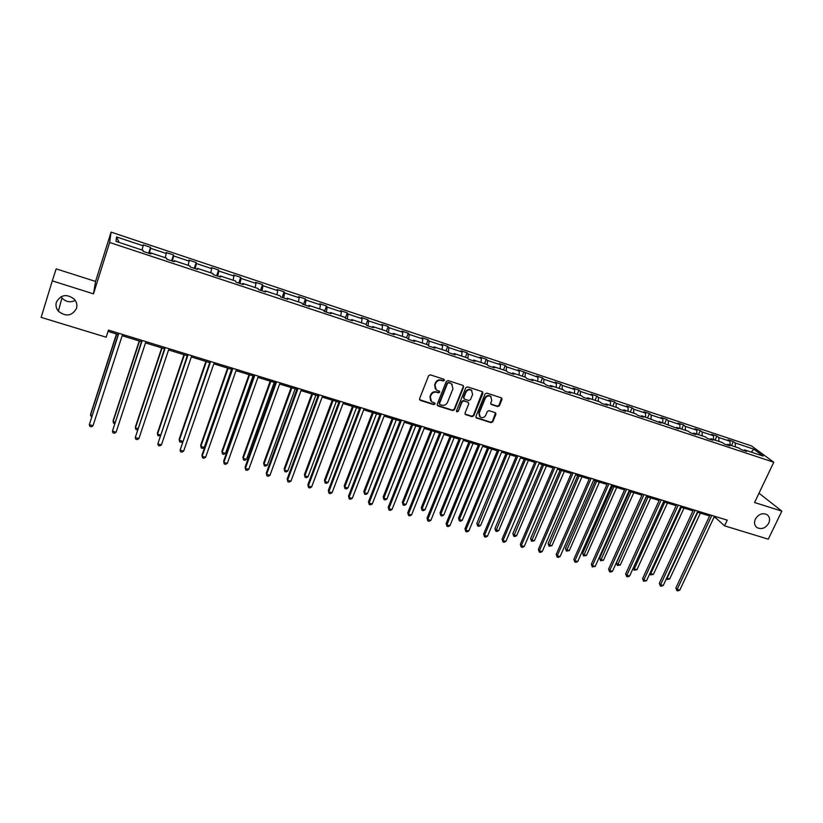 <?xml version="1.0" encoding="UTF-8"?>
<svg xmlns="http://www.w3.org/2000/svg" width="823" height="823" viewBox="0 0 823 823"><rect width="100%" height="100%" fill="white"/><g stroke="black" fill="none" stroke-linecap="round" stroke-linejoin="round"><path stroke-width="1.23" d="M755.38 519.097C753.878 522.77 754.465 525.64 757.139 527.687C761.707 529.673 765.565 528.191 768.723 523.233C770.256 519.529 769.659 516.649 766.923 514.581C762.365 512.657 758.518 514.159 755.38 519.097M56.365 302.185C55.48 305.426 56.149 308.419 58.361 311.176C65.902 317.009 71.94 316.094 76.488 308.43C77.413 305.076 76.683 301.99 74.307 299.181C66.766 293.585 60.779 294.593 56.365 302.185M61.005 296.692L61.951 297.998C65.902 301.979 70.336 302.782 75.263 300.426M444.389 380.401L443.864 379.228L430.378 374.866L428.598 375.741L419.565 398.723L420.337 400.389L433.783 404.628L435.017 404.021L434.75 402.992L431.54 401.696L430.306 396.974L431.057 395.071C432.281 392.684 434.163 391.758 436.715 392.293L438.453 392.849L439.688 392.242L439.41 391.203L436.262 389.927L434.986 385.143L435.748 383.23C436.972 380.833 438.854 379.907 441.416 380.452L443.155 381.008L444.389 380.401M435.316 388.919L434.667 384.732L435.429 382.818C436.653 380.421 438.536 379.496 441.087 380.041L442.825 380.596L444.07 379.331M419.555 399.69L433.464 404.186L434.729 402.982M430.583 400.636L429.997 396.552L430.748 394.649C431.972 392.262 433.855 391.337 436.396 391.871L438.134 392.427L439.389 391.182M497.678 406.583L499.407 405.729L501.999 399.422L501.598 397.931L486.815 393.106L485.076 393.97L475.91 416.479L476.28 417.93L491.074 422.652L492.802 421.798L495.909 414.247L495.528 412.776L489.027 410.646L487.298 411.51L485.755 415.265C484.356 417.642 482.504 418.249 480.2 417.096L479.192 413.197L485.231 398.383C486.599 396.028 488.44 395.4 490.734 396.501L491.804 400.492L490.786 402.961L491.177 404.443L497.678 406.583L497.298 406.151L499.026 405.297L501.588 397.921M754.557 502.524L781.85 511.134L768.281 539.168L724.549 525.835L727.234 520.157L108.451 330.105L106.177 337.214L41.15 317.38L52.291 280.859L93.483 293.852L109.654 242.476L773.774 462.238L754.557 502.524M463.606 387.036L462.865 385.37L448.062 380.586L446.292 381.45L437.208 404.288L437.97 405.945L452.743 410.595L454.491 409.731L463.606 387.036L463.236 385.555M467.546 386.882L482.196 391.614L482.916 393.271L473.76 415.8L472.021 416.654L465.427 414.514L465.046 413.053L468.75 403.918L468.02 402.262L463.853 400.945L462.104 401.799L458.267 411.346L456.786 411.819L456.518 410.79L465.797 387.746L467.546 386.882M781.85 511.134L759.012 493.183M93.483 293.852L95.571 281.435L56.17 268.864L52.291 280.859M743.632 450.438L744.496 449.893L746.482 451.385L741.153 449.615L739.167 448.124L727.82 444.358L729.764 445.84L724.374 444.06L722.44 442.579L710.969 438.772L712.872 440.243L707.41 438.433L705.527 436.962L693.923 433.114L695.785 434.575L690.271 432.754L688.419 431.293L676.701 427.404L678.502 428.855L659.274 421.623L661.034 423.063L641.662 415.78L643.37 417.199L637.671 415.317L635.973 413.897L623.855 409.875L625.511 411.284L619.74 409.37L618.104 407.961L605.841 403.898L607.446 405.297L601.613 403.363L600.018 401.963L587.622 397.848L589.165 399.237L583.27 397.283L581.738 395.894L569.197 391.738L570.689 393.106L564.722 391.131L563.241 389.763L550.556 385.555L551.996 386.913L545.958 384.907L544.538 383.559L531.699 379.3L533.078 380.638L526.977 378.621L525.609 377.273L512.626 372.973L513.943 374.3L507.77 372.253L506.464 370.926L493.337 366.564L494.592 367.881L488.337 365.813L487.103 364.496L473.811 360.093L475.005 361.39L468.678 359.291L467.505 357.995L454.059 353.54L455.181 354.816L448.782 352.697L447.671 351.421L434.06 346.905L435.13 348.17L428.649 346.02L427.61 344.765L413.835 340.197L414.833 341.442L408.27 339.271L407.303 338.027L393.363 333.397L394.289 334.632L387.654 332.43L386.748 331.206L372.644 326.525L373.498 327.739L366.78 325.517L365.947 324.303L351.668 319.571L352.45 320.764L345.65 318.511L344.888 317.318L330.435 312.524L331.144 313.697L324.262 311.423L323.583 310.25L308.944 305.395L309.571 306.547L302.607 304.243L302 303.09L287.186 298.173L287.731 299.315L280.674 296.969L280.149 295.838L265.15 290.869L265.623 291.98L258.473 289.614L258.031 288.503L242.847 283.462L243.227 284.552L235.995 282.155L235.635 281.075L220.255 275.972L220.554 277.042L213.219 274.615L212.951 273.545L197.376 268.38L197.582 269.43L190.164 266.961L189.979 265.922L174.198 260.685L174.322 261.714L166.802 259.224L166.709 258.206L150.722 252.898L150.753 253.906L143.14 251.375L143.14 250.387L116.022 241.386L116.527 236.942L143.14 245.799L143.14 244.853L150.558 247.322L150.588 248.279L166.277 253.505L166.184 252.538L173.519 254.976L173.632 255.963L189.125 261.117L188.951 260.119L196.183 262.537L196.388 263.535L211.696 268.637L211.429 267.619L218.579 269.995L218.867 271.024L233.979 276.055L233.639 275.016L240.697 277.372L241.067 278.411L255.994 283.39L255.572 282.32L262.537 284.645L262.99 285.715L277.732 290.622L277.228 289.542L284.12 291.836L284.645 292.926L299.212 297.782L298.636 296.681L305.436 298.944L306.043 300.056L320.435 304.849L319.777 303.728L326.505 305.961L327.184 307.092L341.401 311.824L340.671 310.683L347.316 312.905L348.067 314.047L362.11 318.727L361.318 317.565L367.881 319.756L368.694 320.919L382.582 325.538L381.718 324.365L388.199 326.525L389.084 327.708L402.807 332.276L401.871 331.083L408.28 333.222L409.237 334.416L422.796 338.932L421.798 337.728L428.135 339.837L429.153 341.051L442.548 345.516L441.488 344.292L447.753 346.37L448.833 347.604L462.084 352.018L460.952 350.773L467.145 352.841L468.287 354.085L481.383 358.447L480.19 357.182L486.311 359.229L487.525 360.484L500.466 364.795L499.211 363.529L505.26 365.546L506.536 366.821L519.323 371.08L518.017 369.794L537.975 377.294L536.617 375.988L542.532 377.963L543.91 379.269L556.42 383.436L555 382.119L560.844 384.063L562.284 385.39L574.649 389.505L573.178 388.178L578.96 390.102L580.452 391.439L592.683 395.513L591.151 394.166L596.87 396.069L598.414 397.416L610.512 401.449L608.927 400.091L614.586 401.974L616.18 403.332L628.144 407.323L626.519 405.955L632.115 407.817L633.751 409.185L645.582 413.125L643.905 411.747L649.44 413.588L651.137 414.977L662.834 418.876L661.106 417.477L666.589 419.308L668.327 420.697L679.901 424.555L678.131 423.156L683.543 424.956L685.333 426.365L696.783 430.172L694.962 428.762L700.322 430.552L702.153 431.962L713.479 435.737L711.617 434.318L716.915 436.077L718.798 437.507L730.001 441.241L728.088 439.801L733.334 441.55L735.258 442.99L753.724 449.142L763.188 456.096L744.496 449.893M109.654 242.476L111.074 232.117L751.492 445.912L773.774 462.238M730.094 445.12L730.001 441.241M718.87 441.395L718.798 437.507M726.966 444.914L727.82 444.358M713.541 439.626L713.479 435.737M702.194 435.861L702.153 431.962M710.126 439.328L710.969 438.772M696.814 434.081L696.783 430.172M685.343 430.275L685.333 426.365M693.1 433.69L693.923 433.114M679.901 428.464L679.901 424.555M668.307 424.617L668.327 420.697M675.878 427.981L676.701 427.404M662.813 422.796L662.834 418.876M651.086 418.907L651.137 414.977M658.472 422.209L659.274 421.623M645.53 417.066L645.582 413.125M633.679 413.125L633.751 409.185M640.87 416.376L641.662 415.78M628.052 411.263L628.144 407.323M616.067 407.292L616.18 403.332M623.073 410.471L623.855 409.875M610.388 405.4L610.512 401.449M598.27 401.387L598.414 397.416M605.07 404.505L605.841 403.898M592.519 399.474L592.683 395.513M580.266 395.41L580.452 391.439M586.871 398.476L587.622 397.848M574.454 393.487L574.649 389.505M562.068 389.372L562.284 385.39M568.456 392.365L569.197 391.738M556.183 387.417L556.42 383.436M543.653 383.261L543.91 379.269M549.836 386.193L550.556 385.555M537.717 381.296L537.975 377.294M525.043 377.088L525.331 373.076M530.989 379.948L531.699 379.3M519.025 375.093L519.323 371.08M506.207 370.844L506.536 366.821M511.937 373.632L512.626 372.973M500.127 368.817L500.466 364.795M487.154 364.558L487.525 360.484M492.658 367.243L493.337 366.564M481.002 362.48L481.383 358.447M467.855 358.396L468.287 354.085M473.143 360.772L473.811 360.093M461.662 356.061L462.084 352.018M448.34 352.182L448.833 347.604M453.411 354.229L454.059 353.54M442.095 349.569L442.548 345.516M428.567 345.927L429.153 341.051M433.433 347.615L434.06 346.905M422.302 342.996L422.796 338.932M408.599 339.374L409.237 334.416M413.228 340.907L413.835 340.197M402.262 336.35L402.807 332.276M388.394 332.677L389.084 327.708M392.766 334.128L393.363 333.397M381.995 329.632L382.582 325.538M367.953 325.898L368.694 320.919M372.068 327.266L372.644 326.525M361.482 322.822L362.11 318.727M347.265 319.046L348.067 314.047M351.112 320.322L351.668 319.571M340.722 315.939L341.401 311.824M326.32 312.102L327.184 307.092M329.9 313.285L330.435 312.524M319.715 308.964L320.435 304.849M305.127 305.076L306.043 300.056M308.43 306.166L308.944 305.395M298.451 301.907L299.212 297.782M283.678 297.967L284.645 292.926M286.692 298.965L287.186 298.173M276.919 294.768L277.732 290.622M261.961 290.766L262.99 285.715M264.677 291.671L265.15 290.869M255.13 287.536L255.994 283.39M239.977 283.482L241.067 278.411M242.394 284.274L242.847 283.462M233.063 280.221L233.979 276.055M217.714 276.096L218.867 271.024M219.823 276.795L220.255 275.972M210.729 272.804L211.696 268.637M195.174 268.627L196.388 263.535M196.964 269.224L197.376 268.38M188.107 265.304L189.125 261.117M172.346 261.056L173.632 255.963M173.807 261.549L174.198 260.685M165.207 257.702L166.277 253.505M149.23 253.402L150.588 248.279M150.362 253.772L150.722 252.898M142.009 250.007L143.14 245.799M116.527 236.942L119.057 242.394M95.571 281.435L111.074 232.117M714.004 517.286L715.65 517.79L724.549 525.835M108.039 331.402L118.173 334.519M122.154 335.733L141.494 341.668M145.506 342.903L164.528 348.736M168.561 349.97L187.274 355.711M191.327 356.956L209.742 362.604M213.815 363.848L231.921 369.404M236.016 370.669L253.834 376.132M257.949 377.397L275.489 382.767M279.625 384.043L296.877 389.33M301.023 390.606L318.007 395.812M322.174 397.087L338.881 402.221M343.068 403.496L359.507 408.547M363.704 409.833L379.897 414.802M384.104 416.088L400.04 420.975M404.268 422.271L419.956 427.086M424.195 428.382L439.636 433.124M443.885 434.431L459.08 439.091M463.349 440.398L478.317 444.986M482.587 446.303L497.329 450.819M501.608 452.136L516.114 456.58M520.414 457.907L534.703 462.289M539.014 463.606L553.077 467.917M557.397 469.244L571.244 473.492M575.575 474.82L589.217 479.007M593.548 480.334L606.983 484.459M611.324 485.786L624.554 489.85M628.906 491.187L641.94 495.179M646.302 496.516L659.13 500.456M663.503 501.793L676.146 505.672M680.518 507.009L692.966 510.836M697.348 512.173L709.621 515.939M716.144 516.751L715.65 517.79M735.361 446.868L735.258 442.99M753.724 449.142L751.306 452.156M148.654 253.206L150.558 247.322M171.596 260.809L173.519 254.976M194.249 268.319L196.183 262.537M216.624 275.736L218.579 269.995M238.732 283.071L240.697 277.372M260.562 290.303L262.537 284.645M282.124 297.453L284.12 291.836M303.43 304.51L305.436 298.944M324.478 311.495L326.505 305.961M345.393 318.1L347.316 312.905M366.091 324.509L367.881 319.756M386.46 331.113L388.199 326.525M406.531 337.769L408.28 333.222M426.365 344.353L428.135 339.837M445.984 350.855L447.753 346.37M465.365 357.285L467.145 352.841M484.531 363.643L486.311 359.229M503.47 369.928L505.26 365.546M522.204 376.142L524.004 371.79M540.721 382.294L542.532 377.963M559.033 388.363L560.844 384.063M577.139 394.371L578.96 390.102M595.039 400.307L596.87 396.069M612.754 406.192L614.586 401.974M630.264 411.994L632.115 407.817M647.598 417.745L649.44 413.588M664.727 423.434L666.589 419.308M681.681 429.061L683.543 424.956M698.449 434.616L700.322 430.552M715.043 440.13L716.915 436.077M731.462 445.572L733.334 441.55M437.208 405.266L452.413 410.152L454.162 409.288L463.267 386.625M448.73 382.808L447.496 383.415L439.523 403.455L439.791 404.484L441.879 405.183C444.41 405.708 446.282 404.793 447.496 402.416L452.959 388.765L451.652 383.95L448.401 382.397L447.167 383.004L447.496 383.415M439.503 404.093L439.204 403.013L447.167 383.004M452.239 384.464L450.562 383.405M448.401 382.397L450.222 382.983M465.057 414.051L471.672 416.212L473.4 415.358L482.515 391.779M468.38 402.457L463.514 400.513L461.765 401.367L458.267 411.346M456.498 411.407L457.927 410.903M472.597 394.392L471.517 390.39C469.192 389.248 467.33 389.876 465.952 392.252L463.833 397.519L464.563 399.176L468.729 400.513L470.478 399.649L472.597 394.392M471.929 390.73L471.168 389.968C468.832 388.826 466.98 389.454 465.602 391.83L465.952 392.252M463.843 398.558L463.483 397.098L465.602 391.83M490.817 404.011L497.298 406.151M491.094 396.799L490.364 396.079C488.07 394.978 486.228 395.596 484.86 397.951L485.231 398.383M479.449 416.315L478.832 412.755L484.86 397.951M475.92 417.477L490.703 422.199L492.432 421.355L495.518 412.765M116.455 333.984L90.643 414.051L90.499 415.204L91.991 415.625M116.671 334.056L90.499 415.204L91.538 417.014M118.584 333.222L89.306 424.678L118.81 333.284M93.03 425.717L91.384 426.798L89.902 426.376L89.306 424.678L93.03 425.717L122.576 334.447M139.231 340.979L113.193 420.43L113.101 421.592L115.066 422.148M139.509 341.061L113.101 421.592L113.646 423.259L114.613 423.526M161.73 347.872L135.456 426.736L135.435 427.909L137.873 428.598M162.069 347.985L135.435 427.909L135.949 429.555L137.431 429.915M141.916 340.383L112.432 431.159L142.204 340.475M116.105 432.188L114.459 433.248L112.988 432.836L112.432 431.159L116.105 432.188L145.928 341.617M164.95 347.46L135.27 437.558L165.31 347.573M138.902 438.566L137.235 439.626L135.785 439.215L135.27 437.558L138.902 438.566L168.982 348.705M183.951 354.692L157.46 432.97L157.502 434.153L160.392 434.966M184.362 354.816L157.502 434.153L157.975 435.768L160.146 435.686M187.706 354.446L157.831 443.875L188.128 354.579M161.421 444.883L159.744 445.912L158.314 445.51L157.831 443.875L161.421 444.883L191.759 355.69M205.904 361.431L179.208 439.122L179.301 440.315L182.634 441.262M206.378 361.575L179.301 440.315L179.743 441.92L181.132 442.311L182.572 441.416M210.174 361.348L180.114 450.119L210.657 361.503M183.663 451.107L181.976 452.136L180.556 451.734L180.114 450.119L183.663 451.107L214.247 362.604M227.601 368.076L200.689 445.202L200.843 446.405L204.279 447.373L231.592 369.301M228.125 368.241L200.843 446.405L201.254 447.99L202.623 448.381L204.279 447.373M232.364 368.159L201.964 455.026L202.129 456.281L232.919 368.334M205.627 457.269L203.939 458.277L202.54 457.886L202.129 456.281L205.627 457.269L236.458 369.424M249.03 374.65L221.922 451.21L222.138 452.424L225.523 453.391L253.042 375.885M249.616 374.835L222.138 452.424L222.508 453.998L223.856 454.378L225.523 453.391M254.276 374.897L223.65 461.106L223.877 462.372L254.893 375.082M227.333 463.349L225.636 464.347L224.247 463.966L223.877 462.372L227.333 463.349L258.391 376.162M270.201 381.152L242.908 457.156L243.176 458.38L246.519 459.327L274.234 382.386M270.849 381.347L243.176 458.38L243.515 459.923L242.908 457.156M246.519 459.327L244.853 460.304L243.515 459.923M275.931 381.543L245.089 467.125L245.367 468.4L276.61 381.759M248.783 469.357L247.075 470.345L245.707 469.964L245.367 468.4L248.783 469.357L280.067 382.818M245.707 469.964L245.089 467.125M291.126 387.571L263.648 463.03L263.967 464.254L267.28 465.19L295.169 388.806M291.836 387.787L263.967 464.254L264.276 465.787L263.648 463.03M267.28 465.19L265.592 466.157L264.276 465.787M297.319 388.117L266.261 473.06L266.601 474.346L298.06 388.343M269.975 475.293L268.257 476.27L266.909 475.889L266.601 474.346L269.975 475.293L301.465 389.392M266.909 475.889L266.261 473.06M311.814 393.908L284.151 468.832L284.521 470.067L287.793 470.993L315.867 395.153M312.565 394.145L284.521 470.067L284.799 471.579L284.151 468.832M287.793 470.993L286.106 471.949L284.799 471.579M318.45 394.608L287.186 478.935L287.577 480.221L319.242 394.855M290.92 481.157L289.192 482.124L287.855 481.753L287.577 480.221L290.92 481.157L322.616 395.884M287.855 481.753L287.186 478.935M332.245 400.184L304.417 474.562L304.839 475.817L308.069 476.733L336.319 401.429M333.058 400.431L304.839 475.817L305.086 477.309L304.417 474.562M308.069 476.733L306.372 477.679L305.086 477.309M339.333 401.017L307.874 484.726L308.316 486.033L340.177 401.285M311.619 486.959L309.88 487.916L308.563 487.545L308.316 486.033L311.619 486.959L343.51 402.303M308.563 487.545L307.874 484.726M352.45 406.377L324.447 480.241L324.92 481.496L328.12 482.401L356.534 407.632M353.314 406.644L324.92 481.496L325.136 482.978L324.447 480.241M328.12 482.401L326.412 483.338L325.136 482.978M359.96 407.354L328.315 490.467L328.809 491.773L360.865 407.632M332.07 492.689L330.321 493.635L329.015 493.265L328.809 491.773L332.07 492.689L364.157 408.64M329.015 493.265L328.315 490.467M372.418 412.508L344.251 485.848L344.775 487.113L347.934 487.998L376.523 413.763M373.333 412.786L344.775 487.113L344.96 488.574L344.251 485.848M347.934 487.998L346.226 488.924L344.96 488.574M380.349 413.619L348.51 496.135L349.055 497.442L381.306 413.907M352.285 498.347L350.526 499.283L349.24 498.923L349.055 497.442L352.285 498.347L384.567 414.915M349.24 498.923L348.51 496.135M392.16 418.557L363.838 491.393L364.404 492.658L367.531 493.543L396.274 419.823M393.127 418.856L364.404 492.658L364.558 494.109L363.838 491.393M367.531 493.543L365.813 494.458L364.558 494.109M400.503 419.802L368.488 501.732L369.074 503.059L401.511 420.121M372.263 503.943L370.504 504.869L369.229 504.52L369.074 503.059L372.263 503.943L404.721 421.098M369.229 504.52L368.488 501.732M411.665 424.545L383.199 496.876L383.816 498.152L386.903 499.026L415.8 425.81M412.683 424.853L383.816 498.152L383.94 499.582L383.199 496.876M386.903 499.026L385.174 499.931L383.94 499.582M420.409 425.923L388.23 507.266L388.868 508.604L421.479 426.252M392.015 509.478L390.256 510.394L388.991 510.044L388.868 508.604L392.015 509.478L424.647 427.219M388.991 510.044L388.23 507.266M430.964 430.46L402.344 502.287L403.003 503.573L406.058 504.437L435.1 431.736M432.024 430.789L403.003 503.573L403.105 504.993L402.344 502.287M406.058 504.437L404.33 505.332L403.105 504.993M440.099 431.962L407.745 512.739L408.434 514.077L441.21 432.312M411.541 514.951L409.772 515.856L408.527 515.507L408.434 514.077L411.541 514.951L444.348 433.268M408.527 515.507L407.745 512.739M450.037 436.313L421.273 507.657L421.983 508.943L425.007 509.797L454.183 437.589M451.148 436.653L421.983 508.943L422.055 510.342L421.273 507.657M425.007 509.797L423.269 510.682L422.055 510.342M459.553 437.939L427.034 518.151L427.775 519.498L460.705 438.299M430.851 520.362L429.071 521.257L427.837 520.918L427.775 519.498L430.851 520.362L463.812 439.256M427.837 520.918L427.034 518.151M468.894 442.095L439.996 512.955L440.747 514.252L443.741 515.095L473.06 443.371M470.046 442.455L440.747 514.252L440.799 515.63L439.996 512.955M443.741 515.095L441.992 515.97L440.799 515.63M478.78 443.844L446.107 523.5L446.889 524.858L479.984 444.214M449.934 525.712L448.154 526.597L446.94 526.257L446.889 524.858L449.934 525.712L483.06 445.161M446.94 526.257L446.107 523.5M487.545 447.815L458.524 518.192L459.316 519.498L462.269 520.331L491.722 449.101M488.739 448.185L459.316 519.498L459.337 520.866L458.524 518.192M462.269 520.331L460.52 521.206L459.337 520.866M497.792 449.687L464.974 528.798L465.797 530.156L499.047 450.068M468.812 531L467.022 531.874L465.818 531.535L465.797 530.156L468.812 531L502.081 451.004M465.818 531.535L464.974 528.798M505.991 453.473L476.836 523.377L477.669 524.693L480.591 525.516L510.178 454.759M507.225 453.854L477.669 526.041L476.836 523.377M480.591 525.516L478.842 526.381L477.669 526.041M516.587 455.458L483.626 534.024L484.5 535.392L517.883 455.86M487.473 536.226L485.673 537.09L484.49 536.761L484.5 535.392L487.473 536.226L520.887 456.786M484.49 536.761L483.626 534.024M524.23 459.069L494.952 528.51L495.827 529.827L498.717 530.64L528.417 460.355M525.506 459.46L495.806 531.164L494.952 528.51M498.717 530.64L496.958 531.493L495.806 531.164M535.176 461.168L502.071 539.199L502.987 540.567L536.514 461.58M505.929 541.39L504.129 542.254L502.946 541.925L502.987 540.567L505.929 541.39L539.487 462.495M502.946 541.925L502.071 539.199M542.264 464.604L512.873 533.582L513.789 534.899L516.649 535.711L546.472 465.89M543.591 465.016L513.737 536.236L512.873 533.582M516.649 535.711L514.879 536.555L513.737 536.236M553.55 466.816L520.321 544.322L521.268 545.69L554.939 467.238M524.179 546.503L522.368 547.357L521.206 547.028L521.268 545.69L524.179 546.503L557.871 468.143M521.206 547.028L520.321 544.322M560.103 470.077L530.609 538.602L531.555 539.929L534.384 540.732L564.321 471.373M561.471 470.499L531.483 541.246L530.609 538.602M534.384 540.732L531.483 541.246M571.718 472.392L538.365 549.383L539.353 550.752L573.147 472.834M542.234 551.564L540.423 552.408L539.271 552.079L539.353 550.752L542.234 551.564L576.049 473.719M539.271 552.079L538.365 549.383M577.756 475.488L548.139 543.571L549.136 544.898L551.935 545.69L581.974 476.784M579.166 475.92L549.044 546.194L548.139 543.571M551.935 545.69L549.044 546.194M589.69 477.916L556.204 554.383L557.233 555.772L591.161 478.358M560.082 556.564L558.272 557.397L557.13 557.078L557.233 555.772L560.082 556.564L594.031 479.243M557.13 557.078L556.204 554.383M595.214 480.848L565.494 548.478L566.522 549.815L569.29 550.597L599.442 482.144M596.654 481.29L566.409 551.101L565.494 548.478M569.29 550.597L566.409 551.101M607.467 483.368L573.857 559.331L574.927 560.72L608.969 483.831M577.746 561.512L575.925 562.335L574.793 562.016L574.927 560.72L577.746 561.512L611.808 484.706M574.793 562.016L573.857 559.331M612.487 486.146L582.663 553.344L583.733 554.681L586.47 555.453L616.725 487.442M613.968 486.599L583.589 555.957L582.663 553.344M586.47 555.453L583.589 555.957M625.038 488.769L591.326 564.239L592.426 565.627L626.581 489.243M595.214 566.409L592.272 566.913L592.426 565.627L595.214 566.409L629.389 490.107M592.272 566.913L591.326 564.239M629.574 491.382L599.658 558.148L600.749 559.496L603.465 560.257L633.813 492.689M631.087 491.856L600.595 560.751L599.658 558.148M603.465 560.257L600.595 560.751M642.424 494.109L608.598 569.084L609.74 570.473L644.008 494.592M612.497 571.244L610.666 572.057L609.565 571.748L609.74 570.473L612.497 571.244L646.785 495.446M609.565 571.748L608.598 569.084M646.477 496.567L616.468 562.911L617.6 564.259L620.285 565.02L650.726 497.874M648.03 497.051L617.415 565.504L616.468 562.911M620.285 565.02L617.415 565.504M659.624 499.386L625.686 573.868L626.869 575.277L661.239 499.89M629.595 576.038L627.754 576.841L626.663 576.532L626.869 575.277L629.595 576.038L663.986 500.734M626.663 576.532L625.686 573.868M664.789 502.184L634.266 568.971L636.92 569.722L667.463 503.007M633.319 567.87L634.266 568.971L634.07 570.205L633.216 568.096M636.92 569.722L634.07 570.205M676.629 504.612L642.598 578.62L643.812 580.02L678.286 505.127M646.508 580.781L643.586 581.264L643.812 580.02L646.508 580.781L681.002 505.96M643.586 581.264L642.598 578.62M681.372 507.277L650.767 573.641L653.39 574.382L684.016 508.089M650.129 572.921L650.54 574.865L649.861 573.497M653.39 574.382L650.54 574.865M693.46 509.787L659.326 583.312L660.571 584.721L695.147 510.301M663.245 585.462L661.404 586.243L660.334 585.945L660.571 584.721L663.245 585.462L697.832 511.124M660.334 585.945L659.326 583.312M697.781 512.307L667.093 578.25L669.685 578.991L700.394 513.11M666.764 577.9L666.846 579.464L666.332 578.826M669.685 578.991L666.846 579.464M710.105 514.9L675.878 587.951L677.164 589.361L711.833 515.424M679.808 590.101L677.957 590.883L676.897 590.585L677.164 589.361L679.808 590.101L714.487 516.237M676.897 590.585L675.878 587.951M490.899 396.552L490.364 396.079M756.008 526.73L757.139 527.687M61.951 297.998L58.361 311.176"/></g></svg>

